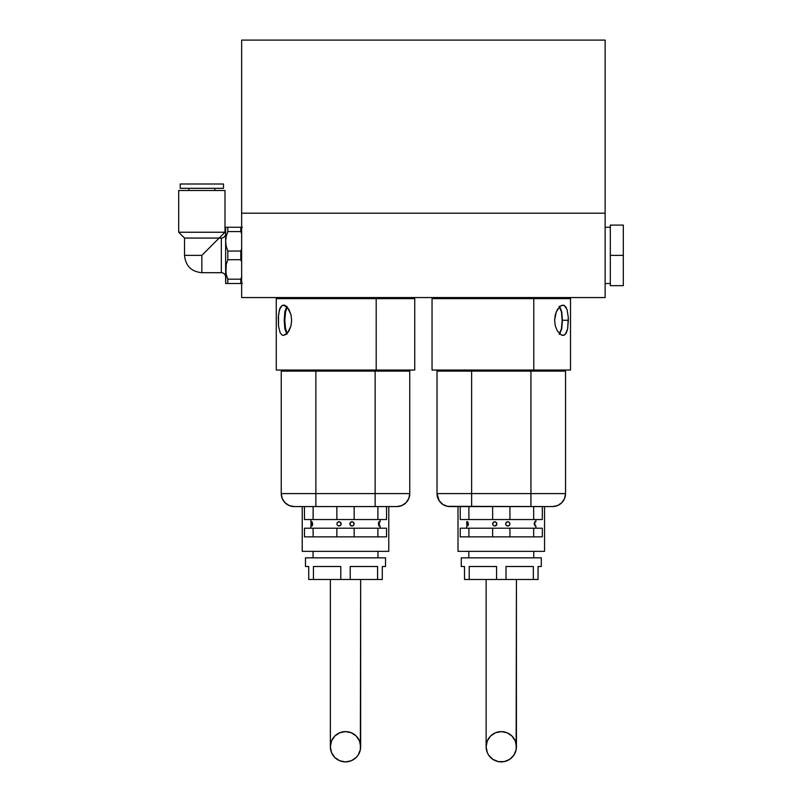 <?xml version="1.0" encoding="UTF-8"?>
<svg xmlns="http://www.w3.org/2000/svg" width="802" height="802" viewBox="0 0 802 802"><rect width="100%" height="100%" fill="white"/><g stroke="black" fill="none" stroke-linecap="round" stroke-linejoin="round"><path stroke-width="1.2" d="M548.879 298.645L548.879 297.562L548.879 298.645M537.841 297.562L537.841 298.645M458.012 506.573L458.012 551.355L544.558 551.355L544.558 506.573L544.558 551.355L458.012 551.355L458.012 506.573M468.829 551.355L468.829 557.841L468.829 551.355M533.731 557.841L533.731 551.355L533.731 557.841M538.062 579.485L538.062 566.503L541.31 566.503L541.31 557.841L461.26 557.841L461.26 566.503L464.498 566.503L464.498 579.485L469.22 579.485L469.22 566.503L496.568 566.503L496.568 579.485L506.002 579.485L506.002 566.503L533.35 566.503L533.35 579.485L538.062 579.485L538.062 566.503L541.31 566.503L541.31 557.841L461.26 557.841L461.26 566.503L464.498 566.503L464.498 579.485L469.22 579.485L469.22 566.503L496.568 566.503L496.568 579.485L469.22 579.485L506.002 579.485L506.002 566.503L533.35 566.503L533.35 579.485L506.002 579.485L538.062 579.485M542.322 519.546L542.322 506.573L542.322 519.546L460.238 519.546L468.889 519.546L468.889 506.573L468.889 519.546L509.932 519.546L509.932 506.573L509.932 519.546L542.322 519.546M466.664 526.042L466.664 528.207L466.664 526.042M466.724 523.054L466.664 521.711M535.896 521.711L535.896 519.546L535.896 521.711M535.896 528.207L535.886 525.871L535.896 528.207M506.944 521.881L508.588 521.871L509.761 523.034L509.771 524.698L508.608 525.871L506.964 525.881L505.781 524.729L505.771 523.054L506.944 521.881M493.972 521.871L495.616 521.881L496.789 523.054L496.789 524.719L495.596 525.881L493.952 525.871L492.789 524.708L492.799 523.034L493.972 521.871M535.004 525.881L534.162 523.896L534.794 521.711L535.004 525.881M467.987 525.871L467.315 524.729L467.767 521.711L468.398 523.866L467.987 525.871M492.789 524.708L492.628 523.876L492.789 524.708M494.774 521.711L496.779 523.034L496.318 525.41L494.373 526.002L496.789 524.698L496.779 523.034L495.596 521.871L493.952 521.881L492.628 523.886M508.197 521.751L509.771 523.054L508.608 521.881L506.964 521.871L505.611 523.866L506.242 525.41L507.776 526.042L508.598 525.881L506.242 525.41L505.611 523.866L506.262 522.333L507.786 521.711M509.932 523.876L509.771 524.708L509.932 523.876M509.3 525.41L509.932 523.886M542.322 536.859L542.322 528.207L533.671 528.207L533.671 536.859L460.238 536.859L468.889 536.859L468.889 528.207L460.238 528.207L460.238 536.859L460.238 528.207L492.628 528.207L492.628 536.859L468.889 536.859L468.889 528.207L492.628 528.207L492.628 536.859L509.932 536.859L509.932 528.207L492.628 528.207L533.671 528.207L533.671 536.859L509.932 536.859L509.932 528.207L542.322 528.207L542.322 536.859L533.671 536.859L542.322 536.859M466.724 524.708L466.734 523.876M493.26 522.353L492.789 523.054M460.238 506.573L460.238 519.546L460.238 506.573M492.628 506.573L492.628 519.546L492.628 506.573M533.671 506.573L533.671 519.546L533.671 506.573M565.54 371.125L437.02 371.125L437.02 493.591L471.636 493.591L471.636 371.125L437.02 371.125L437.02 493.591A12.982 12.982 0 0 0 450.002 506.573A12.982 12.982 0 0 1 437.02 493.591L439.215 500.799L442.794 504.378L447.476 506.323L552.558 506.573A12.982 12.982 0 0 0 565.54 493.591L565.54 371.125L530.924 371.125L530.924 493.591L471.636 493.591L471.636 371.125L530.924 371.125L530.924 493.591L565.54 493.591L565.54 371.125M552.558 506.573L557.53 505.581L561.741 502.764L564.548 498.553L565.54 493.591A12.982 12.982 0 0 1 552.558 506.573L530.924 506.573L530.924 493.591L530.924 506.573L471.636 506.573L471.636 493.591L471.636 506.573L450.002 506.573M565.54 493.591L437.02 493.591M486.132 579.485L486.132 746.752A15.148 15.148 180 0 1 501.28 731.614A15.148 15.148 180 0 1 516.428 746.752L516.428 579.485L516.137 749.71L513.871 755.173L509.701 759.344L504.237 761.609L498.323 761.609L492.869 759.344L488.689 755.173L487.285 752.547L486.132 746.752L487.285 740.958L490.573 736.046L495.486 732.767L501.28 731.614L507.075 732.767L511.987 736.046L515.275 740.958L516.428 746.752A15.148 15.148 180 0 1 501.28 761.9A15.148 15.148 180 0 1 486.132 746.752L486.132 579.485M386.544 519.546L386.544 506.573L386.544 519.546L304.459 519.546L313.111 519.546L313.111 506.573L313.111 519.546L354.163 519.546L354.163 506.573L354.163 519.546L386.544 519.546M310.885 526.042L310.885 528.207L310.885 526.042M310.925 525.41L310.945 524.708L310.925 525.41M310.955 523.876L310.945 523.044L310.955 523.876M310.925 522.353L310.945 523.054L310.925 522.353M310.885 521.711L310.885 519.546L310.885 521.711M380.118 521.711L380.118 519.546L380.118 521.711M380.118 528.207L380.108 525.871L380.118 528.207M351.176 521.881L352.82 521.871L353.993 523.044L353.993 524.708L352.82 525.881L351.176 525.881L350.003 524.708L349.993 523.044L351.998 521.711L351.176 521.881M338.193 521.871L339.837 521.881L341.01 523.054L341.01 524.719L339.817 525.881L338.173 525.871L337.01 524.708L337.02 523.034L338.193 521.871M378.805 521.871L379.476 523.034L379.025 526.042L378.384 523.876L378.805 521.871M312.209 525.871L311.537 524.729L311.988 521.711L312.569 524.708L312.209 525.871L312.62 523.866L311.988 521.711L311.537 524.729L312.209 525.871M351.998 521.711L353.522 522.343L354.163 523.876L353.522 525.41L351.998 526.042L353.522 525.41L354.163 523.876L352.82 521.881L354.163 523.876L353.522 525.41L353.993 524.708M351.998 526.042L350.474 525.41L349.832 523.876L350.474 522.343L349.993 524.708L351.998 526.042M379.025 521.711L379.025 526.042M386.544 536.859L386.544 528.207L377.892 528.207L377.892 536.859L304.459 536.859L313.111 536.859L313.111 528.207L304.459 528.207L304.459 536.859L304.459 528.207L336.85 528.207L336.85 536.859L313.111 536.859L313.111 528.207L336.85 528.207L336.85 536.859L354.163 536.859L354.163 528.207L336.85 528.207L377.892 528.207L377.892 536.859L354.163 536.859L354.163 528.207L386.544 528.207L386.544 536.859L377.892 536.859L386.544 536.859M302.234 506.573L302.234 551.355L388.78 551.355L388.78 506.573L388.78 551.355L302.234 551.355L302.234 506.573M313.051 551.355L313.051 557.841L313.051 551.355M377.963 557.841L377.963 551.355L377.963 557.841M382.283 579.485L382.283 566.503L385.531 566.503L385.531 557.841L305.482 557.841L305.482 566.503L308.72 566.503L308.72 579.485L313.442 579.485L313.442 566.503L340.79 566.503L340.79 579.485L350.223 579.485L350.223 566.503L377.572 566.503L377.572 579.485L382.283 579.485L382.283 566.503L385.531 566.503L385.531 557.841L305.482 557.841L305.482 566.503L308.72 566.503L308.72 579.485L313.442 579.485L313.442 566.503L340.79 566.503L340.79 579.485L313.442 579.485L350.223 579.485L350.223 566.503L377.572 566.503L377.572 579.485L350.223 579.485L382.283 579.485M308.94 298.645L308.94 297.562M297.903 297.562L297.903 298.645L297.903 297.562M378.484 524.959L378.955 521.731M311.988 521.711L311.788 525.891M354.163 523.886L353.993 523.044L354.163 523.886M350.464 525.41L351.176 525.881L350.464 525.41M349.832 523.866L349.993 524.708L349.832 523.866M350.484 522.333L350.003 523.034L350.484 522.333M352.008 521.711L351.186 521.871L352.008 521.711M339.817 521.871L338.173 521.881L337.01 523.054L337.02 524.719L338.193 525.881L339.837 525.881L341.01 524.698L340.529 522.333L338.995 521.711L337.01 523.054L337.02 524.719L338.193 525.881L340.539 525.41L341.181 523.866L339.817 521.871M304.459 506.573L304.459 519.546L304.459 506.573M336.85 506.573L336.85 519.546L336.85 506.573M377.892 506.573L377.892 519.546L377.892 506.573M396.779 506.573L401.752 505.581L405.962 502.764L408.769 498.553L409.762 493.591L281.241 493.591L282.234 498.553L285.051 502.764L289.261 505.581L294.224 506.573A12.982 12.982 0 0 1 281.241 493.591A12.982 12.982 0 0 0 294.224 506.573L396.779 506.573A12.982 12.982 0 0 0 409.762 493.591A12.982 12.982 0 0 1 396.779 506.573L375.146 506.573L375.146 493.591L375.146 506.573L315.868 506.573L315.868 493.591L315.868 506.573L294.645 506.573M409.762 493.591L409.762 371.125L375.146 371.125L375.146 493.591L409.762 493.591L409.762 371.125L315.868 371.125L375.146 371.125L375.146 493.591L315.868 493.591L315.868 371.125L281.241 371.125L281.241 493.591L315.868 493.591L315.868 371.125L281.241 371.125L281.241 493.591M308.94 370.043L308.94 371.125M297.903 370.043L297.903 371.125M605.139 297.562L241.653 297.562L241.653 213.192L241.653 297.562L605.139 297.562L605.139 213.192L605.139 297.562M330.364 579.485L330.364 746.752A15.148 15.148 180 0 1 345.502 731.614A15.148 15.148 180 0 1 360.649 746.752L360.649 579.485L360.359 749.71L358.093 755.173L356.208 757.469L351.296 760.747L345.502 761.9L339.707 760.747L334.795 757.469L331.517 752.547L330.364 746.752L331.517 740.958L334.795 736.046L339.707 732.767L345.502 731.614L351.296 732.767L356.208 736.046L359.497 740.958L360.649 746.752A15.148 15.148 180 0 1 345.502 761.9A15.148 15.148 180 0 1 330.364 746.752L330.364 579.485M282.184 305.432L284.81 305.432L286.234 306.294L288.931 309.582L290.915 314.474L291.657 320.279L290.925 326.083L288.931 330.995L286.234 334.274L283.437 335.426L282.184 335.136L280.169 332.87L278.525 326.103L278.525 314.484L280.169 307.697L282.184 305.432L283.437 305.141L287.627 307.697L290.915 314.474L291.657 320.279L290.925 326.083L287.637 332.87L283.437 335.426L282.184 335.136L280.169 332.87L278.525 326.103L278.304 317.331L279.437 309.582L282.184 305.432M286.926 306.304L284.82 311.868L284.209 320.289L284.82 328.71L286.926 334.274M414.584 298.645L276.269 298.645L276.269 370.043L376.188 370.043L376.188 298.645L276.309 298.645M284.77 305.141L283.407 305.432M287.206 333.361L285.542 328.7L284.82 320.289L284.209 320.289L284.82 320.289L285.542 311.858L287.206 307.206M308.88 298.645L314.815 298.645M414.584 370.043L276.309 370.043M308.88 370.043L314.815 370.043M414.734 298.645L376.188 298.645L376.188 370.043L414.734 370.043L414.734 298.645M559.174 306.304L561.47 311.868L562.152 320.289L561.46 328.71L559.164 334.274M432.047 298.645L570.513 298.645L533.781 298.645L533.781 370.043L570.513 370.043L432.047 370.043L533.781 370.043L533.781 298.645L432.047 298.645L432.047 370.043M567.084 309.572L568.277 317.311L567.656 328.7L565.39 334.274L562.974 335.426L561.57 335.136L557.37 330.995L555.345 326.083L554.603 320.289L556.227 311.868L560.117 306.304L561.57 305.432L564.257 305.432L567.084 309.572L568.277 317.311L568.357 320.289L562.413 320.289L561.761 311.858L559.585 306.294M559.585 334.274L561.771 328.7L562.413 320.289L568.357 320.289L567.656 328.7L566.332 332.87L564.257 335.136L561.57 335.136L557.37 330.995L555.345 326.083L554.603 320.289L555.345 314.484L557.36 309.582L560.117 306.304L562.974 305.141L564.257 305.432L566.332 307.687M462.944 298.645L468.779 298.645M462.944 370.043L468.779 370.043M605.139 40.1L241.653 40.1L605.139 40.1L605.139 213.192L241.653 213.192L241.653 40.1L241.653 213.192L605.139 213.192L605.139 40.1M208.47 248.75L219.146 238.064L221.312 238.064A4.331 4.331 0 0 0 225.643 233.743A4.331 4.331 0 0 1 221.312 238.064L221.312 272.69A4.331 4.331 0 0 1 225.643 277.011A4.331 4.331 0 0 0 221.312 272.69L221.312 238.064L219.146 238.064L201.843 255.377L201.843 272.69L221.312 272.69L201.843 272.69L201.843 255.377L184.53 255.377L184.53 238.064L219.146 238.064L224.991 232.229L178.696 232.229L184.53 238.064L178.696 232.229L224.991 232.229L224.991 190.485L178.696 190.485L178.696 232.229L178.696 190.485L224.991 190.485L224.991 232.229L219.146 238.064L184.53 238.064L184.53 255.377L201.843 255.377L208.44 248.78M226.214 283.507L227.808 283.507L227.808 279.176L226.214 274.384L225.643 269.442L225.643 283.507L240.79 283.507L240.79 279.176L241.653 276.921L240.79 279.176L240.79 283.507L242.374 283.507M241.653 248.8L240.79 251.046L227.808 251.046L226.214 246.264L225.643 241.312L225.643 227.247L226.214 227.247L225.643 227.247L225.643 269.442L226.214 264.49L227.808 259.708L227.808 251.046L227.808 259.708L240.79 259.708L240.79 251.046L227.808 251.046L226.214 246.264L225.643 241.312L226.214 236.359L227.808 231.577L227.808 227.247L226.214 227.247L227.808 227.247L227.808 231.577L240.79 231.577L240.79 227.247L225.793 227.247M226.214 236.359L225.643 241.312L226.214 236.359L227.808 231.577L240.79 231.577L241.653 233.833L240.79 231.577L241.653 233.823L240.79 231.577L240.79 227.247L227.808 227.247M242.374 227.247L240.79 227.247L242.374 227.247M226.214 246.264L227.808 251.046L226.214 246.264L225.643 241.312L225.643 269.442L226.214 264.49L225.643 283.507M240.79 283.507L227.808 283.507L227.808 279.176L240.79 279.176L227.808 279.176L226.214 274.394L227.808 279.176L226.214 274.394L225.643 269.442L226.214 264.49L227.778 259.768M241.653 261.953L240.79 259.708L241.653 261.953M227.808 259.708L240.79 259.708M188.861 190.485L188.861 188.32L188.861 190.485M214.826 188.32L214.826 190.485L214.826 188.32M223.477 188.32L223.477 183.999L180.209 183.999L180.209 188.32L223.477 188.32L180.209 188.32L180.209 183.999L223.477 183.999L223.477 188.32M623.304 285.662L623.304 255.377L610.322 255.377L610.322 285.662L623.304 285.662L623.304 225.091L610.322 225.091L610.322 255.377L623.304 255.377L623.304 225.091M605.139 227.247L610.322 227.247L605.139 227.247M610.322 283.507L605.139 283.507L610.322 283.507M570.513 298.645L570.513 370.043M201.843 272.69C191.327 271.657 185.563 265.893 184.53 255.377"/></g></svg>
